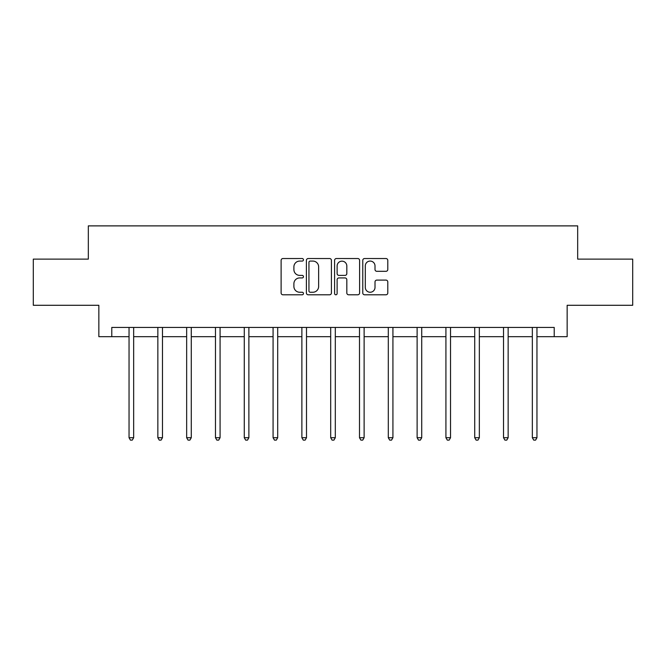 <?xml version="1.0" encoding="UTF-8"?>
<svg xmlns="http://www.w3.org/2000/svg" width="666" height="666" viewBox="0 0 666 666"><rect width="100%" height="100%" fill="white"/><g stroke="black" fill="none" stroke-linecap="round" stroke-linejoin="round"><path stroke-width="1" d="M303.455 259.807A1.265 1.265 0 0 0 302.189 258.533L282.925 258.533A1.815 1.815 0 0 0 281.119 260.348L281.119 292.973A1.815 1.815 0 0 0 282.925 294.788L302.189 294.788A1.265 1.265 0 0 0 303.455 293.515A1.265 1.265 0 0 0 302.189 292.249L299.692 292.249A5.803 5.803 0 0 1 293.897 286.447L293.897 283.733A5.803 5.803 0 0 1 299.692 277.93L302.189 277.93A1.265 1.265 0 0 0 303.455 276.665A1.265 1.265 0 0 0 302.189 275.391L299.692 275.391A5.803 5.803 0 0 1 293.897 269.588L293.897 266.875A5.803 5.803 0 0 1 299.692 261.072L302.189 261.072A1.265 1.265 0 0 0 303.455 259.807M385.972 271.312A1.815 1.815 0 0 0 387.787 269.505L387.787 260.348A1.815 1.815 0 0 0 385.972 258.533L364.585 258.533A1.815 1.815 0 0 0 362.77 260.348L362.77 292.973A1.815 1.815 0 0 0 364.585 294.788L385.972 294.788A1.815 1.815 0 0 0 387.787 292.973L387.787 281.918A1.815 1.815 0 0 0 385.972 280.103L376.814 280.103A1.815 1.815 0 0 0 375.008 281.918L375.008 287.404A4.845 4.845 0 0 1 370.154 292.249A4.845 4.845 0 0 1 365.309 287.404L365.309 265.925A4.845 4.845 0 0 1 370.154 261.072A4.845 4.845 0 0 1 375.008 265.925L375.008 269.505A1.815 1.815 0 0 0 376.814 271.312L385.972 271.312M111.78 336.671L111.78 327.439L554.22 327.439L554.22 336.671L567.149 336.671L567.149 305.286L632.7 305.286L632.7 259.116L577.672 259.116L577.672 225.882L88.328 225.882L88.328 259.116L33.3 259.116L33.3 305.286L98.851 305.286L98.851 336.671L129.046 336.671M331.41 260.348A1.815 1.815 0 0 0 329.603 258.533L308.216 258.533A1.815 1.815 0 0 0 306.402 260.348L306.402 292.973A1.815 1.815 0 0 0 308.216 294.788L329.603 294.788A1.815 1.815 0 0 0 331.41 292.973L331.41 260.348M336.397 258.533L357.784 258.533A1.815 1.815 0 0 1 359.598 260.348L359.598 292.973A1.815 1.815 0 0 1 357.784 294.788L348.634 294.788A1.815 1.815 0 0 1 346.82 292.973L346.82 279.745A1.815 1.815 0 0 0 345.005 277.93L338.936 277.93A1.815 1.815 0 0 0 337.121 279.745L337.121 293.515A1.265 1.265 0 0 1 335.855 294.788A1.265 1.265 0 0 1 334.59 293.515L334.59 260.348A1.815 1.815 0 0 1 336.397 258.533M133.658 336.671L157.85 336.671M162.471 336.671L186.655 336.671M191.275 336.671L215.468 336.671M220.08 336.671L244.272 336.671M248.884 336.671L273.077 336.671M277.697 336.671L301.881 336.671M306.502 336.671L330.694 336.671M335.306 336.671L359.498 336.671M364.119 336.671L388.303 336.671M392.923 336.671L417.116 336.671M421.728 336.671L445.92 336.671M450.532 336.671L474.725 336.671M479.345 336.671L503.529 336.671M508.15 336.671L532.342 336.671M536.954 336.671L554.22 336.671M310.206 261.072A1.265 1.265 0 0 0 308.941 262.346L308.941 290.984A1.265 1.265 0 0 0 310.206 292.249L312.837 292.249A5.803 5.803 0 0 0 318.639 286.447L318.639 266.875A5.803 5.803 0 0 0 312.837 261.072L310.206 261.072M346.82 266.009A4.845 4.845 0 0 0 341.974 261.164A4.845 4.845 0 0 0 337.121 266.009L337.121 273.576A1.815 1.815 0 0 0 338.936 275.391L345.005 275.391A1.815 1.815 0 0 0 346.82 273.576L346.82 266.009M133.908 327.439L133.791 327.714A1.848 1.848 0 0 0 133.658 328.405L133.658 437.72L129.046 437.72L129.046 328.405A1.848 1.848 0 0 0 128.913 327.714L128.804 327.439M133.658 437.72L132.276 440.118L130.428 440.118L129.046 437.72M162.712 327.439L162.604 327.714A1.848 1.848 0 0 0 162.471 328.405L162.471 437.72L157.85 437.72L157.85 328.405A1.848 1.848 0 0 0 157.717 327.714L157.609 327.439M162.471 437.72L161.08 440.118L159.241 440.118L157.85 437.72M191.517 327.439L191.408 327.714A1.848 1.848 0 0 0 191.275 328.405L191.275 437.72L186.655 437.72L186.655 328.405A1.848 1.848 0 0 0 186.522 327.714L186.413 327.439M191.275 437.72L189.893 440.118L188.045 440.118L186.655 437.72M220.321 327.439L220.213 327.714A1.848 1.848 0 0 0 220.08 328.405L220.08 437.72L215.468 437.72L215.468 328.405A1.848 1.848 0 0 0 215.334 327.714L215.226 327.439M220.08 437.72L218.698 440.118L216.85 440.118L215.468 437.72M249.134 327.439L249.026 327.714A1.848 1.848 0 0 0 248.884 328.405L248.884 437.72L244.272 437.72L244.272 328.405A1.848 1.848 0 0 0 244.139 327.714L244.031 327.439M248.884 437.72L247.502 440.118L245.654 440.118L244.272 437.72M277.938 327.439L277.83 327.714A1.848 1.848 0 0 0 277.697 328.405L277.697 437.72L273.077 437.72L273.077 328.405A1.848 1.848 0 0 0 272.943 327.714L272.835 327.439M277.697 437.72L276.307 440.118L274.467 440.118L273.077 437.72M306.743 327.439L306.635 327.714A1.848 1.848 0 0 0 306.502 328.405L306.502 437.72L301.881 437.72L301.881 328.405A1.848 1.848 0 0 0 301.748 327.714L301.64 327.439M306.502 437.72L305.12 440.118L303.271 440.118L301.881 437.72M335.547 327.439L335.439 327.714A1.848 1.848 0 0 0 335.306 328.405L335.306 437.72L330.694 437.72L330.694 328.405A1.848 1.848 0 0 0 330.561 327.714L330.453 327.439M335.306 437.72L333.924 440.118L332.076 440.118L330.694 437.72M364.36 327.439L364.252 327.714A1.848 1.848 0 0 0 364.119 328.405L364.119 437.72L359.498 437.72L359.498 328.405A1.848 1.848 0 0 0 359.365 327.714L359.257 327.439M364.119 437.72L362.729 440.118L360.88 440.118L359.498 437.72M393.165 327.439L393.057 327.714A1.848 1.848 0 0 0 392.923 328.405L392.923 437.72L388.303 437.72L388.303 328.405A1.848 1.848 0 0 0 388.17 327.714L388.062 327.439M392.923 437.72L391.533 440.118L389.693 440.118L388.303 437.72M421.969 327.439L421.861 327.714A1.848 1.848 0 0 0 421.728 328.405L421.728 437.72L417.116 437.72L417.116 328.405A1.848 1.848 0 0 0 416.974 327.714L416.866 327.439M421.728 437.72L420.346 440.118L418.498 440.118L417.116 437.72M450.774 327.439L450.666 327.714A1.848 1.848 0 0 0 450.532 328.405L450.532 437.72L445.92 437.72L445.92 328.405A1.848 1.848 0 0 0 445.787 327.714L445.679 327.439M450.532 437.72L449.15 440.118L447.302 440.118L445.92 437.72M479.587 327.439L479.478 327.714A1.848 1.848 0 0 0 479.345 328.405L479.345 437.72L474.725 437.72L474.725 328.405A1.848 1.848 0 0 0 474.592 327.714L474.483 327.439M479.345 437.72L477.955 440.118L476.107 440.118L474.725 437.72M508.391 327.439L508.283 327.714A1.848 1.848 0 0 0 508.15 328.405L508.15 437.72L503.529 437.72L503.529 328.405A1.848 1.848 0 0 0 503.396 327.714L503.288 327.439M508.15 437.72L506.759 440.118L504.92 440.118L503.529 437.72M537.196 327.439L537.087 327.714A1.848 1.848 0 0 0 536.954 328.405L536.954 437.72L532.342 437.72L532.342 328.405A1.848 1.848 0 0 0 532.209 327.714L532.092 327.439M536.954 437.72L535.572 440.118L533.724 440.118L532.342 437.72"/></g></svg>
